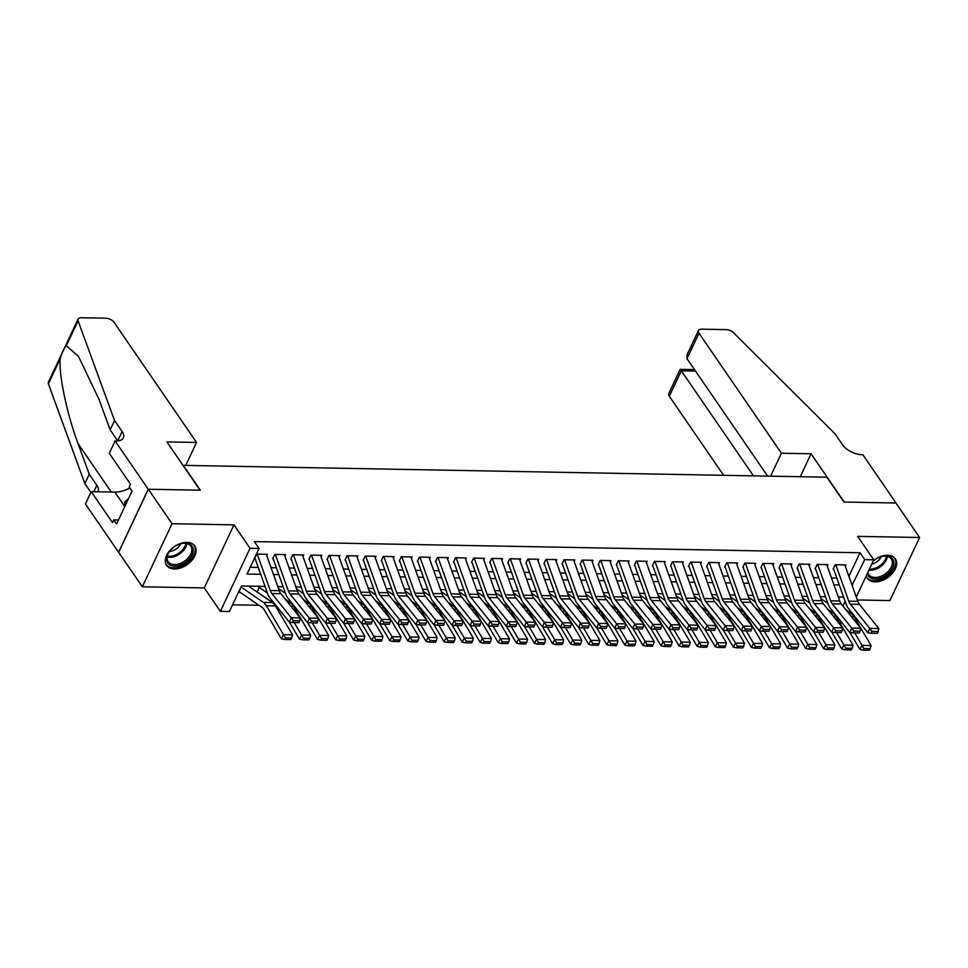 <?xml version="1.0" encoding="UTF-8"?>
<svg xmlns="http://www.w3.org/2000/svg" width="968" height="968" viewBox="0 0 968 968"><rect width="100%" height="100%" fill="white"/><g stroke="black" fill="none" stroke-linecap="round" stroke-linejoin="round"><path stroke-width="1.45" d="M174.434 568.978A17.109 11.059 145.5 0 0 191.603 560.714A17.109 11.059 145.5 0 0 194.786 546A17.109 11.059 145.5 0 0 186.945 542.395A17.109 11.059 145.5 0 0 169.775 550.671A17.109 11.059 145.5 0 0 166.593 565.372A17.109 11.059 145.5 0 0 174.434 568.978M866.13 576.057A17.109 11.059 145.5 0 0 867.159 578.271A17.109 11.059 145.5 0 0 874.999 581.889A17.109 11.059 145.5 0 0 892.169 573.613A17.109 11.059 145.5 0 0 895.364 558.911A17.109 11.059 145.5 0 0 887.511 555.293A17.109 11.059 145.5 0 0 873.366 560.702M265.063 586.414L241.443 585.979L229.416 611.546L220.377 611.377L250.047 548.311L259.085 548.481L247.058 574.048L260.743 574.302M115.095 440.948L148.249 489.239L200.049 490.183L166.895 441.904L196.54 442.449L114.127 322.429A6.582 3.364 25.2 0 0 105.863 318.194L81.191 317.746A6.582 3.364 25.2 0 0 78.081 319.077A6.582 3.364 25.2 0 0 78.081 320.795L114.539 420.511L122.113 431.546A15.355 7.865 -154.8 0 1 123.347 437.851A15.355 7.865 -154.8 0 1 116.087 440.972L115.095 440.948L109.287 453.314L130.498 484.206L129.216 486.94L132.059 491.079L116.583 523.966L113.74 519.828L112.457 522.563L91.234 491.659L85.426 504.013L142.344 586.789L204.272 587.927L220.377 611.377M857.321 599.954L889.919 600.559L919.6 537.494L857.684 536.357L873.777 559.806L856.269 597.026M842.063 622.835L839.74 622.787M232.586 604.794L258.952 605.278M275.202 605.581L276.074 605.593M293.292 605.908L294.163 605.932M311.369 606.246L312.24 606.258M329.447 606.573L330.318 606.597M347.524 606.912L348.395 606.924M365.601 607.239L366.473 607.263M383.679 607.577L384.55 607.589M401.756 607.916L402.627 607.928M419.846 608.243L420.717 608.255M437.923 608.582L438.794 608.594M456.001 608.908L456.872 608.92M474.078 609.247L474.949 609.259M492.155 609.574L493.027 609.586M510.233 609.913L511.104 609.925M528.31 610.239L529.181 610.264M546.4 610.578L547.271 610.59M564.477 610.905L565.348 610.929M582.554 611.244L583.426 611.256M600.632 611.57L601.503 611.594M618.709 611.909L619.58 611.921M636.787 612.236L637.658 612.26M654.876 612.575L655.747 612.587M672.954 612.901L673.825 612.925M691.031 613.24L691.902 613.252M709.108 613.567L709.98 613.591M727.186 613.906L728.057 613.918M745.263 614.232L746.134 614.256M763.341 614.571L764.212 614.583M781.43 614.898L782.301 614.922M799.507 615.237L800.379 615.249M817.585 615.575L818.456 615.587M118.665 552.304L148.346 489.239L172.026 523.724L142.344 586.789M148.346 489.239L200.316 490.195L183.267 465.366L826.89 477.212L843.939 502.053L895.92 503.009L919.6 537.494M266.817 555.789L267.519 554.289L256.677 554.095L254.669 558.354M284.894 556.128L285.596 554.628L274.755 554.422L272.746 558.681M302.972 556.455L303.674 554.954L292.832 554.761L290.823 559.02M321.049 556.794L321.763 555.293L310.909 555.087L308.901 559.347M339.139 557.12L339.841 555.62L328.987 555.426L326.99 559.686M357.216 557.459L357.918 555.959L347.064 555.753L345.068 560.024M375.294 557.786L375.995 556.285L365.154 556.092L363.145 560.351M393.371 558.125L394.073 556.624L383.231 556.418L381.223 560.69M411.448 558.451L412.15 556.951L401.309 556.757L399.3 561.016M429.526 558.79L430.24 557.29L419.386 557.084L417.377 561.355M447.603 559.117L448.317 557.616L437.463 557.423L435.455 561.682M465.693 559.456L466.394 557.955L455.541 557.75L453.544 562.021M483.77 559.782L484.472 558.294L473.618 558.088L471.622 562.347M501.847 560.121L502.549 558.621L491.708 558.427L489.699 562.686M519.925 560.448L520.627 558.959L509.785 558.754L507.776 563.013M538.002 560.787L538.704 559.286L527.862 559.093L525.854 563.352M556.08 561.113L556.794 559.625L545.94 559.419L543.931 563.678M574.169 561.452L574.871 559.952L564.017 559.758L562.021 564.017M592.247 561.779L592.948 560.29L582.095 560.085L580.098 564.344M610.324 562.118L611.026 560.617L600.184 560.424L598.176 564.683M628.401 562.444L629.103 560.956L618.262 560.75L616.253 565.01M646.479 562.783L647.181 561.283L636.339 561.089L634.33 565.348M664.556 563.11L665.258 561.621L654.416 561.416L652.408 565.675M682.634 563.449L683.347 561.948L672.494 561.755L670.485 566.014M700.723 563.787L701.425 562.287L690.571 562.081L688.575 566.341M718.8 564.114L719.502 562.614L708.649 562.42L706.652 566.679M736.878 564.453L737.58 562.952L726.738 562.747L724.73 567.006M754.955 564.78L755.657 563.279L744.815 563.086L742.807 567.345M773.033 565.118L773.735 563.618L762.893 563.412L760.884 567.684M791.11 565.445L791.824 563.945L780.97 563.751L778.962 568.01M809.188 565.784L809.901 564.284L799.048 564.078L797.039 568.349M827.277 566.111L827.979 564.61L817.125 564.417L815.129 568.676M838.675 598.067L839.183 596.99M258.71 588.508L257.064 592.005M240.633 588.181L238.624 592.44L240.342 592.476M848.888 576.359L860.007 552.74L254.354 541.584L259.085 548.481M250.24 567.296L258.299 567.442M271.064 567.684L276.376 567.78M289.142 568.01L294.453 568.107M307.219 568.349L312.531 568.446M325.296 568.676L330.608 568.773M343.374 569.015L348.686 569.111M361.463 569.341L366.763 569.438M379.541 569.68L384.853 569.777M397.618 570.007L402.93 570.116M415.695 570.346L421.007 570.442M433.773 570.672L439.085 570.781M451.85 571.011L457.162 571.108M469.94 571.35L475.24 571.447M488.017 571.677L493.329 571.773M506.095 572.015L511.406 572.112M524.172 572.342L529.484 572.439M542.249 572.681L547.561 572.778M560.327 573.008L565.639 573.104M578.404 573.346L583.716 573.443M596.494 573.673L601.793 573.77M614.571 574.012L619.883 574.109M632.649 574.339L637.96 574.435M650.726 574.677L656.038 574.774M668.803 575.004L674.115 575.101M686.881 575.343L692.193 575.44M704.958 575.67L710.27 575.766M723.048 576.008L728.347 576.105M741.125 576.335L746.437 576.432M759.202 576.674L764.514 576.771M777.28 577.001L782.592 577.097M795.357 577.339L800.669 577.436M813.435 577.666L818.746 577.775M831.524 578.005L836.824 578.102M845.354 566.449L846.056 564.949L835.202 564.743L833.206 569.015M204.272 587.927L233.941 524.862L172.026 523.724M233.941 524.862L250.047 548.311M860.007 552.74L864.739 559.637L873.777 559.806M843.6 597.074L838.288 596.978M825.522 596.736L820.211 596.639M807.445 596.409L802.133 596.312M789.368 596.07L784.056 595.973M771.29 595.744L765.978 595.647M753.201 595.405L747.901 595.308M735.123 595.078L729.811 594.981M717.046 594.739L711.734 594.642M698.969 594.413L693.657 594.316M680.891 594.074L675.579 593.977M662.814 593.747L657.502 593.638M644.724 593.408L639.425 593.311M626.647 593.069L621.335 592.973M608.569 592.743L603.258 592.646M590.492 592.404L585.18 592.307M572.415 592.077L567.103 591.98M554.337 591.738L549.025 591.642M536.26 591.412L530.948 591.315M518.17 591.073L512.871 590.976M500.093 590.746L494.781 590.649M482.016 590.407L476.704 590.311M463.938 590.081L458.626 589.984M445.861 589.742L440.549 589.645M427.783 589.415L422.471 589.318M409.706 589.076L404.394 588.98M391.616 588.75L386.317 588.653M373.539 588.411L368.227 588.314M355.462 588.084L350.15 587.987M337.384 587.745L332.072 587.649M319.307 587.419L313.995 587.322M301.229 587.08L295.918 586.983M283.14 586.753L277.84 586.656M837.114 618.346L837.622 617.281M842.934 605.992L845.125 601.334M849.952 610.433L849.214 612.03M852.046 585.192L864.739 559.637M273.508 574.532L278.82 574.629M291.586 574.871L296.898 574.968M309.663 575.198L314.975 575.294M327.753 575.536L333.053 575.633M345.83 575.863L351.142 575.972M363.907 576.202L369.219 576.299M381.985 576.529L387.297 576.638M400.062 576.867L405.374 576.964M418.14 577.206L423.452 577.303M436.229 577.533L441.529 577.63M454.307 577.872L459.619 577.969M472.384 578.198L477.696 578.295M490.461 578.537L495.773 578.634M508.539 578.864L513.851 578.961M526.616 579.203L531.928 579.3M544.694 579.529L550.005 579.626M562.783 579.868L568.083 579.965M580.861 580.195L586.172 580.292M598.938 580.534L604.25 580.631M617.015 580.861L622.327 580.957M635.093 581.199L640.405 581.296M653.17 581.526L658.482 581.623M671.247 581.865L676.559 581.962M689.337 582.191L694.637 582.288M707.414 582.53L712.726 582.627M725.492 582.857L730.804 582.954M743.569 583.196L748.881 583.293M761.647 583.523L766.958 583.631M779.724 583.861L785.036 583.958M797.813 584.188L803.113 584.297M815.891 584.527L821.203 584.624M833.968 584.866L839.28 584.962M851.332 583.196L852.711 585.204M844.81 564.925L857.817 601.346A10.963 6.207 -88.9 0 0 859.427 604.347L878.787 628.547L869.748 628.389L871.865 631.39L871.127 633.181L877.456 633.302L878.194 631.499L871.865 631.39M835.771 564.755L848.779 601.188A10.963 6.207 -88.9 0 0 850.388 604.189L869.748 628.389L867.921 632.878L848.561 608.678A16.444 9.305 91.1 0 1 846.141 604.177L833.581 569.015M867.921 632.878L871.127 633.181M878.194 631.499L878.787 628.547M827.652 609.174L835.396 614.499M849.928 632.552L859.874 649.371L862.052 645.366L854.659 632.878M827.906 603.415L820.912 598.599M863.904 648.536L863.033 650.145L869.361 650.254L870.232 648.657L863.904 648.536L862.052 645.366L871.091 645.535L853.957 616.592A16.444 9.305 -88.9 0 0 850.993 613.252L845.971 609.792M871.091 645.535L870.232 648.657M863.033 650.145L859.874 649.371M873.196 561.053A14.798 9.571 -34.5 0 1 879.089 557.411A14.798 9.571 -34.5 0 1 882.405 556.358A14.798 9.571 -34.5 0 1 893.851 563.231A14.798 9.571 -34.5 0 1 881.921 577.569A14.798 9.571 -34.5 0 1 867.316 573.552M867.824 572.463A13.709 8.857 145.5 0 0 868.732 574.556A13.709 8.857 145.5 0 0 881.34 576.129A13.709 8.857 145.5 0 0 891.322 559.044A13.709 8.857 145.5 0 0 882.09 556.431M871.769 564.09A9.765 6.304 145.5 0 0 874.043 563.376A9.765 6.304 145.5 0 0 881.267 556.648M866.541 577.182A17 10.987 145.5 0 0 882.126 579.058A17 10.987 145.5 0 0 894.565 557.943M178.523 544.512A14.798 9.571 -34.5 0 1 181.839 543.447A14.798 9.571 -34.5 0 1 193.285 550.32A14.798 9.571 -34.5 0 1 181.343 564.659A14.798 9.571 -34.5 0 1 168.493 563.884A14.798 9.571 -34.5 0 1 168.856 552.365A14.798 9.571 -34.5 0 1 178.523 544.512M169.037 552.099A13.709 8.857 145.5 0 0 168.154 561.658A13.709 8.857 145.5 0 0 180.762 563.231A13.709 8.857 145.5 0 0 190.756 546.134A13.709 8.857 145.5 0 0 181.524 543.52M169.533 551.397A9.765 6.304 145.5 0 0 173.478 550.465A9.765 6.304 145.5 0 0 180.689 543.738M165.976 564.271A17 10.987 145.5 0 0 181.561 566.159A17 10.987 145.5 0 0 193.987 545.032M128.599 498.435L124.606 502.077L125.126 505.804M125.961 504.05L124.606 502.077M770.601 476.183L781.406 453.23L698.993 333.21L687.002 358.692L767.648 476.123M687.002 358.692L687.074 354.724L698.46 330.511A6.582 3.364 25.2 0 1 701.57 329.168L726.254 329.628A6.582 3.364 25.2 0 1 733.683 332.871L834.997 433.785L842.571 444.82A15.355 7.865 25.2 0 0 861.859 454.706L862.851 454.73L896.005 503.009L844.217 502.053L811.051 453.774L781.406 453.23M800.258 476.728L811.051 453.774M753.467 475.869L681.303 370.792L669.324 396.275A6.582 3.364 -154.8 0 1 668.791 393.565L680.177 369.352L694.504 369.607M723.592 475.312L669.324 396.275M698.46 330.511A6.582 3.364 25.2 0 0 698.993 333.21M681.484 371.869C679.851 368.977 679.79 368.626 681.303 370.792L695.496 371.046M114.539 420.511L110.146 429.84L98.966 399.264L78.505 356.418L66.344 345.733C64.106 347.875 62.037 352.267 60.137 358.922C58.709 374.87 67.179 414.897 78.069 443.671L89.25 474.247L96.836 485.283A15.355 7.865 -154.8 0 1 98.07 491.587A15.355 7.865 -154.8 0 1 97.962 491.78M89.25 474.247L84.857 483.576L90.907 492.373M117.745 440.912A15.355 7.865 -154.8 0 0 117.721 440.876L110.146 429.84M60.137 358.922L48.412 383.86L84.857 483.576M148.249 489.239L118.58 552.292M196.54 442.449L185.747 465.402M129.893 487.92A24.672 15.948 -34.5 0 1 114.829 492.095L91.234 491.659M48.412 383.86A6.582 3.364 -154.8 0 1 48.4 382.142L78.081 319.077M118.483 519.925L113.74 519.828M826.732 564.598L839.74 601.019A10.963 6.207 -88.9 0 0 841.349 604.02L860.709 628.22L851.671 628.05L853.788 631.051L853.05 632.854L859.378 632.975L860.104 631.172L853.788 631.051M817.694 564.429L830.701 600.85A10.963 6.207 -88.9 0 0 832.311 603.851L851.671 628.05L849.843 632.552L830.484 608.352A16.444 9.305 91.1 0 1 828.063 603.851L815.504 568.688M849.843 632.552L853.05 632.854M860.104 631.172L860.709 628.22M808.655 564.259L821.65 600.68A10.963 6.207 -88.9 0 0 823.272 603.681L842.632 627.881L833.593 627.712L835.699 630.725L834.973 632.515L841.301 632.636L842.027 630.833L835.699 630.725M799.616 564.09L812.612 600.511A10.963 6.207 -88.9 0 0 814.233 603.524L833.593 627.712L831.766 632.213L812.394 608.013A16.444 9.305 91.1 0 1 809.986 603.512L797.426 568.349M831.766 632.213L834.973 632.515M842.027 630.833L842.632 627.881M790.566 563.92L803.573 600.354A10.963 6.207 -88.9 0 0 805.195 603.354L824.555 627.554L815.516 627.385L817.621 630.386L816.895 632.189L823.224 632.31L823.95 630.507L817.621 630.386M781.527 563.763L794.534 600.184A10.963 6.207 -88.9 0 0 796.144 603.185L815.516 627.385L813.689 631.886L794.317 607.686A16.444 9.305 91.1 0 1 791.897 603.185L779.349 568.022M813.689 631.886L816.895 632.189M823.95 630.507L824.555 627.554M772.488 563.594L785.496 600.015A10.963 6.207 -88.9 0 0 787.105 603.016L806.477 627.216L797.438 627.046L799.544 630.059L798.818 631.85L805.146 631.971L805.872 630.168L799.544 630.059M763.45 563.424L776.457 599.845A10.963 6.207 -88.9 0 0 778.066 602.858L797.438 627.046L795.599 631.547L776.239 607.347A16.444 9.305 91.1 0 1 773.819 602.846L761.271 567.684M795.599 631.547L798.818 631.85M805.872 630.168L806.477 627.216M809.575 608.836L817.319 614.172M831.851 632.225L841.797 649.032L843.963 645.039L836.582 632.552M809.829 603.088L802.835 598.272M845.826 648.209L844.955 649.806L851.283 649.927L852.155 648.33L845.826 648.209L843.963 645.039L853.002 645.196L835.88 616.253A16.444 9.305 -88.9 0 0 832.916 612.913L827.882 609.453M853.002 645.196L852.155 648.33M844.955 649.806L841.797 649.032M791.497 608.509L799.241 613.833M813.773 631.886L823.72 648.705L825.885 644.7L818.505 632.213M791.751 602.749L784.758 597.934M827.749 647.87L826.878 649.48L833.206 649.588L834.077 647.991L827.749 647.87L825.885 644.7L834.924 644.87L817.803 615.926A16.444 9.305 -88.9 0 0 814.826 612.587L809.805 609.126M834.924 644.87L834.077 647.991M826.878 649.48L823.72 648.705M773.42 608.17L781.164 613.506M795.684 631.56L805.642 648.366L807.808 644.373L800.415 631.886M773.674 602.411L766.68 597.607M809.671 647.544L808.8 649.141L815.129 649.262L816 647.665L809.671 647.544L807.808 644.373L816.847 644.531L799.713 615.587A16.444 9.305 -88.9 0 0 796.749 612.248L791.727 608.787M816.847 644.531L816 647.665M808.8 649.141L805.642 648.366M755.342 607.844L763.087 613.168M777.606 631.221L787.565 648.04L789.731 644.035L782.338 631.547M755.585 602.084L748.591 597.268M791.582 647.205L790.723 648.814L797.051 648.923L797.91 647.326L791.582 647.205L789.731 644.035L798.769 644.204L781.636 615.261A16.444 9.305 -88.9 0 0 778.671 611.921L773.65 608.461M798.769 644.204L797.91 647.326M790.723 648.814L787.565 648.04M754.411 563.255L767.418 599.688A10.963 6.207 -88.9 0 0 769.028 602.689L788.4 626.889L779.349 626.72L781.466 629.72L780.728 631.523L787.057 631.632L787.795 629.841L781.466 629.72M745.372 563.098L758.38 599.519A10.963 6.207 -88.9 0 0 759.989 602.519L779.349 626.72L777.522 631.221L758.162 607.021A16.444 9.305 91.1 0 1 755.742 602.519L743.194 567.357M777.522 631.221L780.728 631.523M787.795 629.841L788.4 626.889M737.265 607.505L745.009 612.841M759.529 630.894L769.475 647.701L771.653 643.708L764.26 631.221M737.507 601.745L730.513 596.941M773.505 646.878L772.645 648.475L778.962 648.596L779.833 646.999L773.505 646.878L771.653 643.708L780.692 643.865L763.558 614.922A16.444 9.305 -88.9 0 0 760.594 611.582L755.572 608.122M780.692 643.865L779.833 646.999M772.645 648.475L769.475 647.701M736.333 562.928L749.341 599.349A10.963 6.207 -88.9 0 0 750.95 602.35L770.31 626.55L761.271 626.381L763.389 629.394L762.651 631.184L768.979 631.305L769.717 629.502L763.389 629.394M727.295 562.759L740.302 599.18A10.963 6.207 -88.9 0 0 741.911 602.193L761.271 626.381L759.444 630.882L740.084 606.682A16.444 9.305 91.1 0 1 737.664 602.181L725.105 567.018M759.444 630.882L762.651 631.184M769.717 629.502L770.31 626.55M719.188 607.178L726.92 612.502M741.452 630.555L751.398 647.374L753.576 643.369L746.183 630.882M719.43 601.418L712.436 596.603M755.427 646.539L754.556 648.149L760.884 648.257L761.755 646.66L755.427 646.539L753.576 643.369L762.615 643.538L745.481 614.583A16.444 9.305 -88.9 0 0 742.516 611.256L737.495 607.795M762.615 643.538L761.755 646.66M754.556 648.149L751.398 647.374M718.256 562.589L731.264 599.023A10.963 6.207 -88.9 0 0 732.873 602.023L752.233 626.223L743.194 626.054L745.312 629.055L744.573 630.858L750.902 630.967L751.64 629.176L745.312 629.055M709.217 562.432L722.225 598.853A10.963 6.207 -88.9 0 0 723.834 601.854L743.194 626.054L741.367 630.555L722.007 606.355A16.444 9.305 91.1 0 1 719.587 601.854L707.027 566.691M741.367 630.555L744.573 630.858M751.64 629.176L752.233 626.223M701.098 606.839L708.842 612.175M723.374 630.229L733.32 647.035L735.486 643.042L728.105 630.555M701.352 601.08L694.359 596.264M737.35 646.213L736.479 647.81L742.807 647.931L743.678 646.321L737.35 646.213L735.486 643.042L744.537 643.2L727.404 614.256A16.444 9.305 -88.9 0 0 724.439 610.917L719.418 607.456M744.537 643.2L743.678 646.321M736.479 647.81L733.32 647.035M700.179 562.263L713.186 598.684A10.963 6.207 -88.9 0 0 714.795 601.685L734.155 625.885L725.117 625.715L727.222 628.728L726.496 630.519L732.824 630.64L733.55 628.837L727.222 628.728M691.14 562.093L704.135 598.514A10.963 6.207 -88.9 0 0 705.757 601.527L725.117 625.715L723.29 630.216L703.93 606.016A16.444 9.305 91.1 0 1 701.51 601.515L688.95 566.353M723.29 630.216L726.496 630.519M733.55 628.837L734.155 625.885M683.021 606.512L690.765 611.837M705.297 629.89L715.243 646.709L717.409 642.704L710.028 630.216M683.275 600.753L676.281 595.937M719.272 645.874L718.401 647.483L724.73 647.592L725.601 645.995L719.272 645.874L717.409 642.704L726.448 642.873L709.326 613.918A16.444 9.305 -88.9 0 0 706.362 610.59L701.328 607.13M726.448 642.873L725.601 645.995M718.401 647.483L715.243 646.709M682.101 561.924L695.097 598.357A10.963 6.207 -88.9 0 0 696.718 601.358L716.078 625.558L707.039 625.389L709.145 628.389L708.419 630.192L714.747 630.301L715.473 628.51L709.145 628.389M673.05 561.767L686.058 598.188A10.963 6.207 -88.9 0 0 687.679 601.188L707.039 625.389L705.212 629.89L685.84 605.69A16.444 9.305 91.1 0 1 683.432 601.188L670.872 566.014M705.212 629.89L708.419 630.192M715.473 628.51L716.078 625.558M664.943 606.174L672.687 611.498M687.22 629.563L697.166 646.37L699.332 642.377L691.951 629.89M665.197 600.414L658.204 595.598M701.195 645.547L700.324 647.144L706.652 647.265L707.523 645.656L701.195 645.547L699.332 642.377L708.37 642.534L691.249 613.591A16.444 9.305 -88.9 0 0 688.272 610.251L683.251 606.791M708.37 642.534L707.523 645.656M700.324 647.144L697.166 646.37M664.012 561.597L677.019 598.018A10.963 6.207 -88.9 0 0 678.629 601.019L698.001 625.219L688.962 625.05L691.067 628.063L690.341 629.853L696.67 629.974L697.396 628.171L691.067 628.063M654.973 561.428L667.98 597.849A10.963 6.207 -88.9 0 0 669.59 600.85L688.962 625.05L687.135 629.551L667.763 605.351A16.444 9.305 91.1 0 1 665.343 600.85L652.795 565.687M687.135 629.551L690.341 629.853M697.396 628.171L698.001 625.219M646.866 605.835L654.61 611.171M669.13 629.224L679.088 646.043L681.254 642.038L673.861 629.551M647.108 600.087L640.114 595.272M683.118 645.208L682.246 646.818L688.575 646.926L689.434 645.329L683.118 645.208L681.254 642.038L690.293 642.207L673.159 613.252A16.444 9.305 -88.9 0 0 670.195 609.925L665.173 606.464M690.293 642.207L689.434 645.329M682.246 646.818L679.088 646.043M645.934 561.259L658.942 597.692A10.963 6.207 -88.9 0 0 660.551 600.692L679.923 624.892L670.885 624.723L672.99 627.724L672.264 629.527L678.592 629.636L679.318 627.845L672.99 627.724M636.896 561.101L649.903 597.522A10.963 6.207 -88.9 0 0 651.512 600.523L670.885 624.723L669.045 629.224L649.685 605.024A16.444 9.305 91.1 0 1 647.265 600.523L634.718 565.348M669.045 629.224L672.264 629.527M679.318 627.845L679.923 624.892M628.789 605.508L636.533 610.832M651.053 628.898L660.999 645.704L663.177 641.699L655.784 629.224M629.031 599.749L622.037 594.933M665.028 644.882L664.169 646.479L670.497 646.6L671.356 644.99L665.028 644.882L663.177 641.699L672.215 641.869L655.082 612.925A16.444 9.305 -88.9 0 0 652.117 609.586L647.096 606.125M672.215 641.869L671.356 644.99M664.169 646.479L660.999 645.704M627.857 560.932L640.864 597.353A10.963 6.207 -88.9 0 0 642.474 600.354L661.846 624.554L652.795 624.384L654.913 627.385L654.174 629.188L660.503 629.309L661.241 627.506L654.913 627.385M618.818 560.762L631.826 597.183A10.963 6.207 -88.9 0 0 633.435 600.184L652.795 624.384L650.968 628.885L631.608 604.685A16.444 9.305 91.1 0 1 629.188 600.184L616.628 565.022M650.968 628.885L654.174 629.188M661.241 627.506L661.846 624.554M610.711 605.169L618.443 610.505M632.975 628.559L642.921 645.378L645.099 641.373L637.706 628.885M610.953 599.422L603.959 594.606M646.951 644.543L646.08 646.152L652.408 646.261L653.279 644.664L646.951 644.543L645.099 641.373L654.138 641.542L637.005 612.587A16.444 9.305 -88.9 0 0 634.04 609.259L629.019 605.799M654.138 641.542L653.279 644.664M646.08 646.152L642.921 645.378M609.779 560.593L622.787 597.026A10.963 6.207 -88.9 0 0 624.396 600.027L643.756 624.227L634.718 624.058L636.835 627.058L636.097 628.861L642.425 628.97L643.163 627.179L636.835 627.058M600.741 560.436L613.748 596.857A10.963 6.207 -88.9 0 0 615.358 599.857L634.718 624.058L632.89 628.559L613.53 604.359A16.444 9.305 91.1 0 1 611.111 599.845L598.551 564.683M632.89 628.559L636.097 628.861M643.163 627.179L643.756 624.227M592.622 604.843L600.366 610.167M614.898 628.232L624.844 645.039L627.022 641.034L619.629 628.559M592.876 599.083L585.882 594.267M628.873 644.216L628.002 645.813L634.33 645.934L635.202 644.325L628.873 644.216L627.022 641.034L636.061 641.203L618.927 612.26A16.444 9.305 -88.9 0 0 615.963 608.92L610.941 605.46M636.061 641.203L635.202 644.325M628.002 645.813L624.844 645.039M591.702 560.266L604.71 596.687A10.963 6.207 -88.9 0 0 606.319 599.688L625.679 623.888L616.64 623.719L618.758 626.72L618.02 628.522L624.348 628.643L625.086 626.84L618.758 626.72M582.663 560.097L595.671 596.518A10.963 6.207 -88.9 0 0 597.28 599.519L616.64 623.719L614.813 628.22L595.453 604.02A16.444 9.305 91.1 0 1 593.033 599.519L580.473 564.356M614.813 628.22L618.02 628.522M625.086 626.84L625.679 623.888M574.544 604.504L582.288 609.84M596.82 627.893L606.767 644.712L608.933 640.707L601.551 628.22M574.798 598.756L567.805 593.941M610.796 643.877L609.925 645.475L616.253 645.595L617.124 643.998L610.796 643.877L608.933 640.707L617.971 640.876L600.85 611.921A16.444 9.305 -88.9 0 0 597.885 608.582L592.852 605.133M617.971 640.876L617.124 643.998M609.925 645.475L606.767 644.712M573.625 559.928L586.62 596.349A10.963 6.207 -88.9 0 0 588.241 599.361L607.601 623.549L598.563 623.392L600.668 626.393L599.942 628.196L606.27 628.305L606.996 626.514L600.668 626.393M564.586 559.758L577.581 596.191A10.963 6.207 -88.9 0 0 579.203 599.192L598.563 623.392L596.736 627.893L577.364 603.693A16.444 9.305 91.1 0 1 574.956 599.18L562.396 564.017M596.736 627.893L599.942 628.196M606.996 626.514L607.601 623.549M556.467 604.177L564.211 609.501M578.743 627.566L588.689 644.373L590.855 640.368L583.474 627.893M556.721 598.418L549.727 593.602M592.719 643.551L591.847 645.148L598.176 645.269L599.047 643.659L592.719 643.551L590.855 640.368L599.894 640.538L582.772 611.594A16.444 9.305 -88.9 0 0 579.796 608.255L574.774 604.794M599.894 640.538L599.047 643.659M591.847 645.148L588.689 644.373M555.547 559.601L568.543 596.022A10.963 6.207 -88.9 0 0 570.164 599.023L589.524 623.223L580.485 623.053L582.591 626.054L581.865 627.857L588.193 627.978L588.919 626.175L582.591 626.054M546.496 559.431L559.504 595.852A10.963 6.207 -88.9 0 0 561.113 598.853L580.485 623.053L578.658 627.554L559.286 603.354A16.444 9.305 91.1 0 1 556.866 598.853L544.318 563.691M578.658 627.554L581.865 627.857M588.919 626.175L589.524 623.223M538.389 603.838L546.134 609.174M560.666 627.228L570.612 644.047L572.778 640.042L565.397 627.554M538.644 598.091L531.65 593.275M574.641 643.212L573.77 644.809L580.098 644.93L580.969 643.333L574.641 643.212L572.778 640.042L581.816 640.211L564.695 611.256A16.444 9.305 -88.9 0 0 561.718 607.916L556.697 604.468M581.816 640.211L580.969 643.333M573.77 644.809L570.612 644.047M537.458 559.262L550.465 595.683A10.963 6.207 -88.9 0 0 552.075 598.696L571.447 622.884L562.408 622.726L564.513 625.727L563.787 627.53L570.116 627.639L570.842 625.848L564.513 625.727M528.419 559.093L541.427 595.526A10.963 6.207 -88.9 0 0 543.036 598.526L562.408 622.726L560.581 627.216L541.209 603.028A16.444 9.305 91.1 0 1 538.789 598.514L526.241 563.352M560.581 627.216L563.787 627.53M570.842 625.848L571.447 622.884M520.312 603.512L528.056 608.836M542.576 626.901L552.534 643.708L554.7 639.703L547.307 627.228M520.554 597.752L513.56 592.936M556.552 642.885L555.692 644.482L562.021 644.603L562.88 642.994L556.552 642.885L554.7 639.703L563.739 639.872L546.605 610.929A16.444 9.305 -88.9 0 0 543.641 607.589L538.619 604.129M563.739 639.872L562.88 642.994M555.692 644.482L552.534 643.708M519.38 558.935L532.388 595.356A10.963 6.207 -88.9 0 0 533.997 598.357L553.369 622.557L544.331 622.388L546.436 625.389L545.71 627.191L552.026 627.312L552.764 625.51L546.436 625.389M510.342 558.766L523.349 595.187A10.963 6.207 -88.9 0 0 524.958 598.188L544.331 622.388L542.491 626.889L523.131 602.689A16.444 9.305 91.1 0 1 520.711 598.188L508.164 563.025M542.491 626.889L545.71 627.191M552.764 625.51L553.369 622.557M502.235 603.173L509.979 608.509M524.499 626.562L534.445 643.369L536.623 639.376L529.23 626.889M502.477 597.425L495.483 592.61M538.474 642.546L537.615 644.144L543.943 644.264L544.803 642.667L538.474 642.546L536.623 639.376L545.662 639.545L528.528 610.59A16.444 9.305 -88.9 0 0 525.563 607.251L520.542 603.802M545.662 639.545L544.803 642.667M537.615 644.144L534.445 643.369M501.303 558.596L514.311 595.017A10.963 6.207 -88.9 0 0 515.92 598.03L535.28 622.218L526.241 622.061L528.359 625.062L527.62 626.865L533.949 626.974L534.687 625.171L528.359 625.062M492.264 558.427L505.272 594.86A10.963 6.207 -88.9 0 0 506.881 597.861L526.241 622.061L524.414 626.55L505.054 602.362A16.444 9.305 91.1 0 1 502.634 597.849L490.074 562.686M524.414 626.55L527.62 626.865M534.687 625.171L535.28 622.218M484.157 602.846L491.889 608.17M506.421 626.235L516.367 643.042L518.545 639.037L511.152 626.55M484.399 597.087L477.406 592.271M520.397 642.22L519.526 643.817L525.854 643.926L526.725 642.328L520.397 642.22L518.545 639.037L527.584 639.207L510.451 610.264A16.444 9.305 -88.9 0 0 507.486 606.924L502.465 603.463M527.584 639.207L526.725 642.328M519.526 643.817L516.367 643.042M483.226 558.27L496.233 594.691A10.963 6.207 -88.9 0 0 497.842 597.692L517.202 621.892L508.164 621.722L510.281 624.723L509.543 626.526L515.871 626.647L516.61 624.844L510.281 624.723M474.187 558.1L487.194 594.521A10.963 6.207 -88.9 0 0 488.804 597.522L508.164 621.722L506.337 626.223L486.977 602.023A16.444 9.305 91.1 0 1 484.557 597.522L471.997 562.36M506.337 626.223L509.543 626.526M516.61 624.844L517.202 621.892M466.068 602.507L473.812 607.844M488.344 625.897L498.29 642.704L500.468 638.711L493.075 626.223M466.322 596.76L459.328 591.944M502.319 641.881L501.448 643.478L507.776 643.599L508.648 642.002L502.319 641.881L500.468 638.711L509.507 638.88L492.373 609.925A16.444 9.305 -88.9 0 0 489.409 606.585L484.387 603.137M509.507 638.88L508.648 642.002M501.448 643.478L498.29 642.704M465.148 557.931L478.156 594.352A10.963 6.207 -88.9 0 0 479.765 597.365L499.125 621.553L490.086 621.395L492.204 624.396L491.466 626.199L497.794 626.308L498.52 624.505L492.204 624.396M456.109 557.762L469.117 594.195A10.963 6.207 -88.9 0 0 470.726 597.196L490.086 621.395L488.259 625.885L468.899 601.697A16.444 9.305 91.1 0 1 466.479 597.183L453.919 562.021M488.259 625.885L491.466 626.199M498.52 624.505L499.125 621.553M447.99 602.181L455.734 607.505M470.266 625.57L480.213 642.377L482.379 638.372L474.998 625.885M448.244 596.421L441.251 591.605M484.242 641.554L483.371 643.151L489.699 643.26L490.57 641.663L484.242 641.554L482.379 638.372L491.417 638.541L474.296 609.598A16.444 9.305 -88.9 0 0 471.331 606.258L466.298 602.798M491.417 638.541L490.57 641.663M483.371 643.151L480.213 642.377M447.071 557.604L460.066 594.025A10.963 6.207 -88.9 0 0 461.688 597.026L481.048 621.226L472.009 621.057L474.114 624.058L473.388 625.86L479.717 625.981L480.443 624.178L474.114 624.058M438.032 557.435L451.027 593.856A10.963 6.207 -88.9 0 0 452.649 596.857L472.009 621.057L470.182 625.558L450.81 601.358A16.444 9.305 91.1 0 1 448.402 596.857L435.842 561.694M470.182 625.558L473.388 625.86M480.443 624.178L481.048 621.226M429.913 601.842L437.657 607.178M452.189 625.231L462.135 642.038L464.301 638.045L456.92 625.558M430.167 596.094L423.173 591.279M466.165 641.215L465.293 642.812L471.622 642.933L472.493 641.336L466.165 641.215L464.301 638.045L473.34 638.202L456.218 609.259A16.444 9.305 -88.9 0 0 453.242 605.92L448.22 602.471M473.34 638.202L472.493 641.336M465.293 642.812L462.135 642.038M428.981 557.265L441.989 593.686A10.963 6.207 -88.9 0 0 443.598 596.687L462.97 620.887L453.931 620.73L456.037 623.731L455.311 625.522L461.639 625.643L462.365 623.84L456.037 623.731M419.943 557.096L432.95 593.529A10.963 6.207 -88.9 0 0 434.559 596.53L453.931 620.73L452.104 625.219L432.732 601.019A16.444 9.305 91.1 0 1 430.312 596.518L417.765 561.355M452.104 625.219L455.311 625.522M462.365 623.84L462.97 620.887M411.836 601.515L419.58 606.839M434.1 624.892L444.058 641.711L446.224 637.706L438.831 625.219M412.09 595.756L405.096 590.94M448.087 640.889L447.216 642.486L453.544 642.595L454.416 640.997L448.087 640.889L446.224 637.706L455.262 637.876L438.129 608.933A16.444 9.305 -88.9 0 0 435.164 605.593L430.143 602.132M455.262 637.876L454.416 640.997M447.216 642.486L444.058 641.711M410.904 556.939L423.911 593.36A10.963 6.207 -88.9 0 0 425.521 596.361L444.893 620.561L435.854 620.391L437.959 623.392L437.233 625.195L443.562 625.316L444.288 623.513L437.959 623.392M401.865 556.769L414.873 593.19A10.963 6.207 -88.9 0 0 416.482 596.191L435.854 620.391L434.015 624.892L414.655 600.692A16.444 9.305 91.1 0 1 412.235 596.191L399.687 561.029M434.015 624.892L437.233 625.195M444.288 623.513L444.893 620.561M393.758 601.176L401.502 606.512M416.022 624.566L425.981 641.373L428.146 637.38L420.753 624.892M394 595.429L387.006 590.613M429.998 640.55L429.139 642.147L435.467 642.268L436.326 640.671L429.998 640.55L428.146 637.38L437.185 637.537L420.051 608.594A16.444 9.305 -88.9 0 0 417.087 605.254L412.065 601.793M437.185 637.537L436.326 640.671M429.139 642.147L425.981 641.373M392.826 556.6L405.834 593.021A10.963 6.207 -88.9 0 0 407.443 596.022L426.815 620.222L417.765 620.065L419.882 623.065L419.144 624.856L425.472 624.977L426.21 623.174L419.882 623.065M383.788 556.431L396.795 592.864A10.963 6.207 -88.9 0 0 398.405 595.865L417.765 620.065L415.938 624.554L396.577 600.354A16.444 9.305 91.1 0 1 394.157 595.852L381.61 560.69M415.938 624.554L419.144 624.856M426.21 623.174L426.815 620.222M374.749 556.273L387.757 592.694A10.963 6.207 -88.9 0 0 389.366 595.695L408.726 619.895L399.687 619.726L401.805 622.726L401.067 624.529L407.395 624.65L408.133 622.847L401.805 622.726M365.71 556.104L378.718 592.525A10.963 6.207 -88.9 0 0 380.327 595.526L399.687 619.726L397.86 624.227L378.5 600.027A16.444 9.305 91.1 0 1 376.08 595.526L363.52 560.363M397.86 624.227L401.067 624.529M408.133 622.847L408.726 619.895M356.672 555.934L369.679 592.356A10.963 6.207 -88.9 0 0 371.288 595.356L390.649 619.556L381.61 619.387L383.727 622.4L382.989 624.191L389.317 624.312L390.056 622.509L383.727 622.4M347.633 555.765L360.641 592.186A10.963 6.207 -88.9 0 0 362.25 595.199L381.61 619.387L379.783 623.888L360.423 599.688A16.444 9.305 91.1 0 1 358.003 595.187L345.443 560.024M379.783 623.888L382.989 624.191M390.056 622.509L390.649 619.556M375.681 600.85L383.425 606.174M397.945 624.227L407.891 641.046L410.069 637.041L402.676 624.554M375.923 595.09L368.929 590.274M411.92 640.211L411.061 641.82L417.377 641.929L418.249 640.332L411.92 640.211L410.069 637.041L419.108 637.21L401.974 608.267A16.444 9.305 -88.9 0 0 399.01 604.927L393.988 601.467M419.108 637.21L418.249 640.332M411.061 641.82L407.891 641.046M357.591 600.511L365.335 605.847M379.867 623.9L389.814 640.707L391.992 636.714L384.599 624.227M357.845 594.751L350.852 589.948M393.843 639.884L392.972 641.481L399.3 641.602L400.171 640.005L393.843 639.884L391.992 636.714L401.03 636.871L383.897 607.928A16.444 9.305 -88.9 0 0 380.932 604.589L375.911 601.128M401.03 636.871L400.171 640.005M392.972 641.481L389.814 640.707M339.514 600.184L347.258 605.508M361.79 623.561L371.736 640.38L373.902 636.375L366.521 623.888M339.768 594.425L332.774 589.609M375.765 639.545L374.894 641.155L381.223 641.264L382.094 639.666L375.765 639.545L373.902 636.375L382.953 636.545L365.819 607.601A16.444 9.305 -88.9 0 0 362.855 604.262L357.833 600.801M382.953 636.545L382.094 639.666M374.894 641.155L371.736 640.38M338.594 555.596L351.602 592.029A10.963 6.207 -88.9 0 0 353.211 595.03L372.571 619.23L363.532 619.06L365.638 622.061L364.912 623.864L371.24 623.985L371.966 622.182L365.638 622.061M329.556 555.438L342.551 591.859A10.963 6.207 -88.9 0 0 344.172 594.86L363.532 619.06L361.705 623.561L342.345 599.361A16.444 9.305 91.1 0 1 339.925 594.86L327.365 559.698M361.705 623.561L364.912 623.864M371.966 622.182L372.571 619.23M321.436 599.845L329.18 605.181M343.713 623.235L353.659 640.042L355.825 636.049L348.444 623.561M321.691 594.086L314.697 589.282M357.688 639.219L356.817 640.816L363.145 640.937L364.016 639.34L357.688 639.219L355.825 636.049L364.863 636.206L347.742 607.263A16.444 9.305 -88.9 0 0 344.777 603.923L339.744 600.462M364.863 636.206L364.016 639.34M356.817 640.816L353.659 640.042M320.517 555.269L333.512 591.69A10.963 6.207 -88.9 0 0 335.134 594.691L354.494 618.891L345.455 618.721L347.56 621.734L346.834 623.525L353.163 623.646L353.889 621.843L347.56 621.734M311.466 555.1L324.474 591.521A10.963 6.207 -88.9 0 0 326.095 594.534L345.455 618.721L343.628 623.223L324.256 599.023A16.444 9.305 91.1 0 1 321.848 594.521L309.288 559.359M343.628 623.223L346.834 623.525M353.889 621.843L354.494 618.891M303.359 599.519L311.103 604.843M325.635 622.896L335.581 639.715L337.747 635.71L330.366 623.223M303.613 593.759L296.619 588.943M339.611 638.88L338.739 640.489L345.068 640.598L345.939 639.001L339.611 638.88L337.747 635.71L346.786 635.879L329.664 606.936A16.444 9.305 -88.9 0 0 326.688 603.596L321.666 600.136M346.786 635.879L345.939 639.001M338.739 640.489L335.581 639.715M302.427 554.93L315.435 591.363A10.963 6.207 -88.9 0 0 317.044 594.364L336.416 618.564L327.378 618.395L329.483 621.395L328.757 623.198L335.085 623.307L335.811 621.516L329.483 621.395M293.389 554.773L306.396 591.194A10.963 6.207 -88.9 0 0 308.005 594.195L327.378 618.395L325.55 622.896L306.178 598.696A16.444 9.305 91.1 0 1 303.758 594.195L291.211 559.032M325.55 622.896L328.757 623.198M335.811 621.516L336.416 618.564M285.282 599.18L293.026 604.516M307.546 622.569L317.504 639.376L319.67 635.383L312.277 622.896M285.524 593.42L278.53 588.604M321.533 638.553L320.662 640.15L326.99 640.271L327.849 638.662L321.533 638.553L319.67 635.383L328.709 635.54L311.575 606.597A16.444 9.305 -88.9 0 0 308.611 603.258L303.589 599.797M328.709 635.54L327.849 638.662M320.662 640.15L317.504 639.376M284.35 554.604L297.358 591.024A10.963 6.207 -88.9 0 0 298.967 594.025L318.339 618.225L309.3 618.056L311.406 621.069L310.68 622.86L317.008 622.981L317.734 621.178L311.406 621.069M275.311 554.434L288.319 590.855A10.963 6.207 -88.9 0 0 289.928 593.868L309.3 618.056L307.461 622.557L288.101 598.357A16.444 9.305 91.1 0 1 285.681 593.856L273.133 558.693M307.461 622.557L310.68 622.86M317.734 621.178L318.339 618.225M257.137 591.871A7.671 4.344 -88.9 0 0 257.536 592.186L274.948 604.177M289.468 622.23L299.414 639.049L301.592 635.044L294.199 622.557M267.446 593.094L258.71 587.08M303.444 638.215L302.585 639.824L308.913 639.933L309.772 638.335L303.444 638.215L301.592 635.044L310.631 635.214L293.498 606.258A16.444 9.305 -88.9 0 0 290.533 602.931L285.512 599.47M310.631 635.214L309.772 638.335M302.585 639.824L299.414 639.049M266.273 554.265L279.28 590.698A10.963 6.207 -88.9 0 0 280.889 593.699L300.262 617.899L291.211 617.729L293.328 620.73L292.59 622.533L298.918 622.642L299.656 620.851L293.328 620.73M257.234 554.107L270.241 590.528A10.963 6.207 -88.9 0 0 271.851 593.529L291.211 617.729L289.384 622.23L270.024 598.03A16.444 9.305 91.1 0 1 267.604 593.529L255.044 558.354M289.384 622.23L292.59 622.533M299.656 620.851L300.262 617.899M239.048 591.545A7.671 4.344 -88.9 0 0 239.447 591.859L262.231 607.541A10.963 6.207 91.1 0 1 264.216 609.767L281.337 638.711L283.515 634.718L266.382 605.762A16.444 9.305 -88.9 0 0 263.417 602.423L240.971 586.983M285.366 637.888L284.495 639.485L290.823 639.606L291.695 637.997L285.366 637.888L283.515 634.718L292.554 634.875L275.42 605.932A16.444 9.305 -88.9 0 0 272.456 602.592L249.671 586.91M292.554 634.875L291.695 637.997M284.495 639.485L281.337 638.711M857.817 601.346L848.779 601.188M859.427 604.347L850.388 604.189M851.368 616.543L853.957 616.592M848.694 613.204L850.993 613.252M887.402 556.455A13.709 8.857 -34.5 0 1 876.403 568.942A13.709 8.857 -34.5 0 1 868.901 570.176M869.349 569.22A13.262 8.567 145.5 0 0 875.895 567.95A13.262 8.567 145.5 0 0 886.47 556.261M186.824 543.544A13.709 8.857 -34.5 0 1 175.837 556.043A13.709 8.857 -34.5 0 1 167.149 557.06M167.319 556.128A13.262 8.567 145.5 0 0 175.317 555.051A13.262 8.567 145.5 0 0 185.904 543.363M96.836 485.283L93.811 491.708M117.721 440.876L122.113 431.546M78.081 320.795L66.344 345.733M78.069 443.671L111.284 492.022M124.775 506.566L114.829 492.095M839.74 601.019L830.701 600.85M841.349 604.02L832.311 603.851M821.65 600.68L812.612 600.511M823.272 603.681L814.233 603.524M803.573 600.354L794.534 600.184M805.195 603.354L796.144 603.185M785.496 600.015L776.457 599.845M787.105 603.016L778.066 602.858M833.291 616.205L835.88 616.253M830.617 612.877L832.916 612.913M815.213 615.878L817.803 615.926M812.539 612.538L814.826 612.587M797.124 615.539L799.713 615.587M794.462 612.212L796.749 612.248M779.046 615.212L781.636 615.261M776.384 611.873L778.671 611.921M767.418 599.688L758.38 599.519M769.028 602.689L759.989 602.519M760.969 614.874L763.558 614.922M758.307 611.546L760.594 611.582M749.341 599.349L740.302 599.18M750.95 602.35L741.911 602.193M742.892 614.547L745.481 614.583M740.23 611.207L742.516 611.256M731.264 599.023L722.225 598.853M732.873 602.023L723.834 601.854M724.814 614.208L727.404 614.256M722.14 610.881L724.439 610.917M713.186 598.684L704.135 598.514M714.795 601.685L705.757 601.527M706.737 613.881L709.326 613.918M704.063 610.542L706.362 610.59M695.097 598.357L686.058 598.188M696.718 601.358L687.679 601.188M688.647 613.543L691.249 613.591M685.985 610.215L688.272 610.251M677.019 598.018L667.98 597.849M678.629 601.019L669.59 600.85M670.57 613.204L673.159 613.252M667.908 609.876L670.195 609.925M658.942 597.692L649.903 597.522M660.551 600.692L651.512 600.523M652.492 612.877L655.082 612.925M649.83 609.55L652.117 609.586M640.864 597.353L631.826 597.183M642.474 600.354L633.435 600.184M634.415 612.538L637.005 612.587M631.753 609.211L634.04 609.259M622.787 597.026L613.748 596.857M624.396 600.027L615.358 599.857M616.338 612.212L618.927 612.26M613.676 608.884L615.963 608.92M604.71 596.687L595.671 596.518M606.319 599.688L597.28 599.519M598.26 611.873L600.85 611.921M595.586 608.545L597.885 608.582M586.62 596.349L577.581 596.191M588.241 599.361L579.203 599.192M580.183 611.546L582.772 611.594M577.509 608.207L579.796 608.255M568.543 596.022L559.504 595.852M570.164 599.023L561.113 598.853M562.093 611.207L564.695 611.256M559.431 607.88L561.718 607.916M550.465 595.683L541.427 595.526M552.075 598.696L543.036 598.526M544.016 610.881L546.605 610.929M541.354 607.541L543.641 607.589M532.388 595.356L523.349 595.187M533.997 598.357L524.958 598.188M525.939 610.542L528.528 610.59M523.277 607.214L525.563 607.251M514.311 595.017L505.272 594.86M515.92 598.03L506.881 597.861M507.861 610.215L510.451 610.264M505.199 606.875L507.486 606.924M496.233 594.691L487.194 594.521M497.842 597.692L488.804 597.522M489.784 609.876L492.373 609.925M487.11 606.549L489.409 606.585M478.156 594.352L469.117 594.195M479.765 597.365L470.726 597.196M471.706 609.55L474.296 609.598M469.032 606.21L471.331 606.258M460.066 594.025L451.027 593.856M461.688 597.026L452.649 596.857M453.629 609.211L456.218 609.259M450.955 605.883L453.242 605.92M441.989 593.686L432.95 593.529M443.598 596.687L434.559 596.53M435.539 608.884L438.129 608.933M432.877 605.544L435.164 605.593M423.911 593.36L414.873 593.19M425.521 596.361L416.482 596.191M417.462 608.545L420.051 608.594M414.8 605.218L417.087 605.254M405.834 593.021L396.795 592.864M407.443 596.022L398.405 595.865M387.757 592.694L378.718 592.525M389.366 595.695L380.327 595.526M369.679 592.356L360.641 592.186M371.288 595.356L362.25 595.199M399.385 608.219L401.974 608.267M396.723 604.879L399.01 604.927M381.307 607.88L383.897 607.928M378.645 604.552L380.932 604.589M363.23 607.553L365.819 607.601M360.556 604.213L362.855 604.262M351.602 592.029L342.551 591.859M353.211 595.03L344.172 594.86M345.152 607.214L347.742 607.263M342.478 603.887L344.777 603.923M333.512 591.69L324.474 591.521M335.134 594.691L326.095 594.534M327.063 606.888L329.664 606.936M324.401 603.548L326.688 603.596M315.435 591.363L306.396 591.194M317.044 594.364L308.005 594.195M308.986 606.549L311.575 606.597M306.324 603.221L308.611 603.258M297.358 591.024L288.319 590.855M298.967 594.025L289.928 593.868M290.908 606.222L293.498 606.258M288.246 602.882L290.533 602.931M279.28 590.698L270.241 590.528M280.889 593.699L271.851 593.529M266.382 605.762L275.42 605.932M263.417 602.423L272.456 602.592"/></g></svg>
